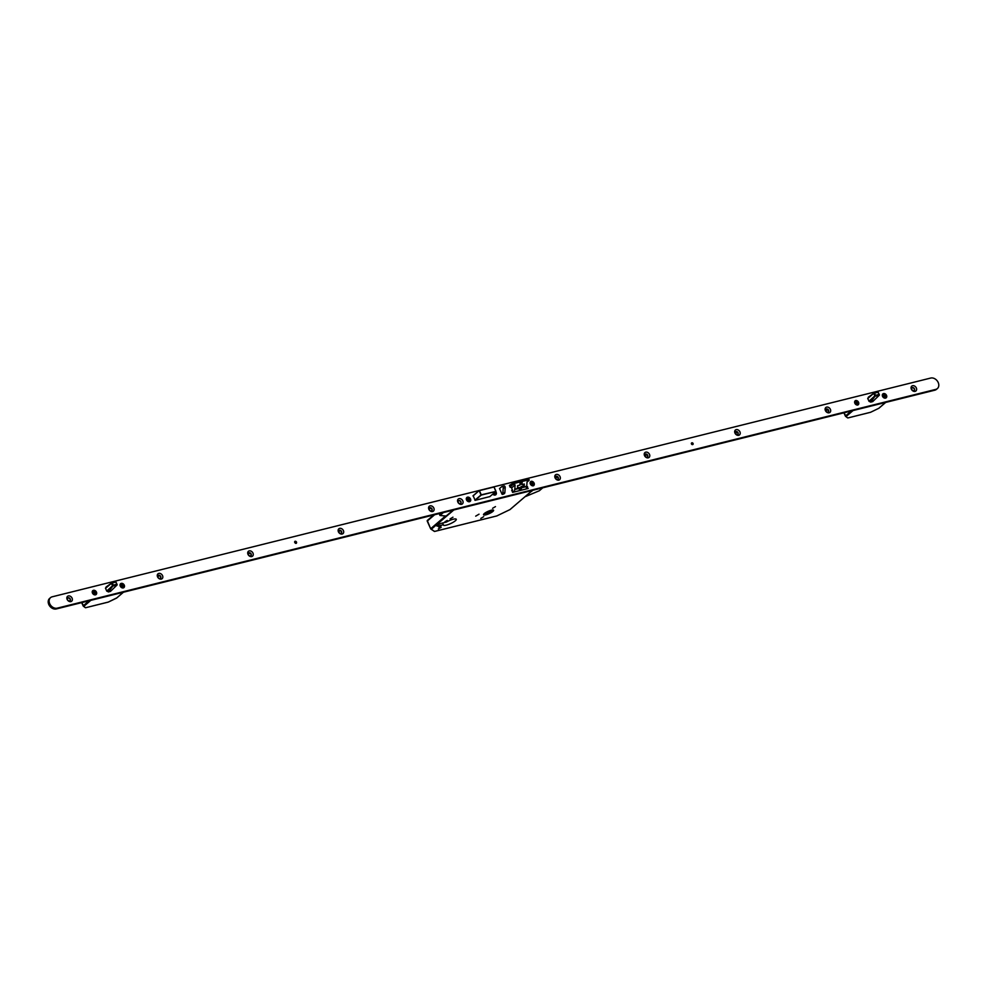 <?xml version="1.0" encoding="UTF-8"?>
<svg xmlns="http://www.w3.org/2000/svg" width="987" height="987" viewBox="0 0 987 987"><rect width="100%" height="100%" fill="white"/><g stroke="black" fill="none" stroke-linecap="round" stroke-linejoin="round"><path stroke-width="1.48" d="M485.888 514.819A5.515 1.271 155.9 0 0 491.255 512.561A5.515 1.271 155.9 0 0 493.611 510.267A5.515 1.271 155.9 0 0 491.242 510.217A5.515 1.271 155.9 0 0 485.888 512.463A5.515 1.271 155.9 0 0 483.531 514.77A5.515 1.271 155.9 0 0 485.888 514.819M491.205 510.267A5.428 1.246 155.9 0 0 485.937 512.475A5.428 1.246 155.9 0 0 483.618 514.733A5.428 1.246 155.9 0 0 485.937 514.77A5.428 1.246 155.9 0 0 491.205 512.561A5.428 1.246 155.9 0 0 493.525 510.304A5.428 1.246 155.9 0 0 491.205 510.267M486.246 514.511A4.787 1.098 155.9 0 0 490.897 512.561A4.787 1.098 155.9 0 0 492.932 510.563A4.787 1.098 155.9 0 0 490.884 510.526A4.787 1.098 155.9 0 0 486.246 512.475A4.787 1.098 155.9 0 0 484.198 514.474A4.787 1.098 155.9 0 0 486.246 514.511M484.703 513.561A4.787 1.098 155.9 0 0 485.74 513.376A4.787 1.098 155.9 0 0 491.921 510.341M441.053 525.738L438.746 527.107L441.053 525.738M447.247 520.433L444.927 521.802L447.247 520.433M441.201 527.28L438.314 528.983L441.201 527.28M452.971 517.188L450.072 518.903L452.971 517.188M483.692 516.694L480.792 518.409L483.692 516.694M495.462 506.615L492.562 508.317L495.462 506.615M479.04 514.178L475.697 516.152L479.04 514.178M443.336 524.739L438.29 525.997A3.257 0.753 -24.1 0 1 436.908 525.972A3.257 0.753 -24.1 0 1 438.29 524.615A3.257 0.753 -24.1 0 1 441.448 523.295L446.494 522.037A7.082 1.629 -24.1 0 1 453.243 519.224A7.082 1.629 -24.1 0 1 456.278 519.273A7.082 1.629 -24.1 0 1 453.255 522.234A7.082 1.629 -24.1 0 1 446.371 525.121A7.082 1.629 -24.1 0 1 443.348 525.059A7.082 1.629 -24.1 0 1 443.336 524.739L442.558 523.011M504.863 492.599A1.271 0.765 76 0 1 504.567 493.303L502.58 493.808A1.271 0.765 -104 0 0 502.876 493.093L504.863 492.599L505.196 487.603A1.271 0.765 76 0 0 503.901 486.048L502.334 486.443M504.567 493.303L503.715 494.043M502.58 493.808L502.297 494.401L503.802 494.018M502.876 493.093L503.21 488.096L505.196 487.603M499.915 488.244L501.902 486.542A1.271 0.765 76 0 1 503.21 488.096M512.352 490.083L513.302 492.192M488.713 511.254L489.034 511.957L485.641 512.845M490.527 510.624L489.034 511.957M521.383 489.601L519.298 490.132L519.693 488.269A1.912 1.147 -104 0 0 519.73 487.96L517.447 488.158L517.62 485.69L519.927 485.11L520.112 482.335L522.197 481.816L522.012 484.592L524.319 484.025L524.159 486.492L521.815 487.43A1.912 1.147 -104 0 1 521.778 487.751L520.865 489.33L521.05 486.64L521.839 487.072M526.145 488.997L514.252 491.896L514.758 489.503A1.912 1.147 -104 0 0 514.807 489.182L515.091 484.925L513.191 484.309L512.956 483.26L509.539 485.345M526.194 488.923L526.7 486.529A1.912 1.147 -104 0 0 526.75 486.209L527.033 481.952L529.131 479.719L513.228 483.679M529.094 480.348L527.021 482.125M529.131 479.719L512.969 483.26M513.191 484.309L510.02 487.023M515.091 484.925L511.747 487.8M517.496 487.529L519.754 487.59M522.012 484.592L521.21 484.173L521.358 482.026M524.159 486.492L523.357 486.06L523.48 484.235M523.357 486.06L521.05 486.64M520.865 489.33L519.384 489.7M496.806 515.93L510.032 509.563L532.326 490.416M427.297 520.568L430.677 528.81L434.576 531.425L496.782 515.942L510.032 509.563A0.642 0.642 0 0 0 510.18 509.465L510.02 509.551M434.638 514.733L427.334 521L430.665 528.798A0.642 0.642 0 0 0 430.863 529.044L434.477 531.475L496.782 515.942A0.642 0.642 0 0 1 496.683 515.991L496.56 515.991M868.955 401.228L875.469 395.343L878.948 394.467L879.368 395.158L872.631 401.684L879.318 395.182L874.976 396.243L869.066 401.351L870.805 402.128L872.903 401.425M875.124 396.046L870.694 402.116M874.951 396.268L873.742 393.307L878.208 392.209L879.442 394.973M867.733 398.44L873.68 393.344L878.196 392.197L873.84 393.282M853.052 410.555L846.217 416.415L843.922 412.825L845.39 416.107A0.642 0.642 0 0 0 845.588 416.354L847.5 417.797A0.642 0.642 0 0 0 848.03 417.908L847.944 417.92M844.045 412.788L845.477 415.971L847.5 417.797M870.534 412.282L848.03 417.908L870.559 412.295L878.8 408.297L870.559 412.295A0.642 0.642 0 0 1 870.435 412.332L870.324 412.332M106.423 586.734L105.486 588.166L106.719 591.04L113.221 585.143L116.7 584.279L117.12 584.946M112.863 585.846L106.818 591.151L108.558 591.941L110.643 591.225M117.169 584.723L115.935 581.997L111.42 583.157L115.948 582.009L117.194 584.773M105.473 588.24L111.445 583.132L115.935 581.997M110.384 591.484L117.108 584.958L110.359 591.484L117.095 584.97L112.802 586.044L108.434 591.916M90.804 600.355L83.969 606.215L81.674 602.625L83.142 605.919A0.642 0.642 0 0 0 83.327 606.154L85.24 607.61A0.642 0.642 0 0 0 85.783 607.708L85.696 607.721M81.798 602.601L83.216 605.771L85.24 607.61M116.787 597.875L108.175 602.132L85.881 607.659L108.311 602.07A0.642 0.642 0 0 1 108.175 602.132L108.064 602.132M692.627 444.606A0.987 0.765 -130.6 0 1 691.751 442.879A0.962 0.74 -130.6 0 1 692.874 444.483A0.987 0.765 -130.6 0 1 692.627 444.606M296.47 543.072A0.987 0.765 -130.6 0 1 295.014 542.825A0.987 0.765 -130.6 0 1 296.125 541.616A0.962 0.74 -130.6 0 1 295.582 543.06A0.962 0.74 -130.6 0 1 295.236 541.616L294.928 541.863M556.298 474.426A3.195 2.455 49.4 0 0 555.089 477.881A3.195 2.455 49.4 0 0 558.839 480.101A3.195 2.455 49.4 0 0 560.048 476.647A3.195 2.455 49.4 0 0 556.298 474.426M556.174 476.302A1.752 1.345 49.4 0 0 557.569 479.423A1.752 1.345 49.4 0 0 556.174 476.302M557.889 479.287A1.752 1.345 49.4 0 0 555.619 476.635M645.745 452.157A3.195 2.455 49.4 0 0 644.523 455.612A3.195 2.455 49.4 0 0 648.274 457.832A3.195 2.455 49.4 0 0 649.495 454.378A3.195 2.455 49.4 0 0 645.745 452.157M645.621 454.032A1.752 1.345 49.4 0 0 647.016 457.154A1.752 1.345 49.4 0 0 645.621 454.032M647.336 457.018A1.752 1.345 49.4 0 0 645.066 454.365M736.179 429.641A3.195 2.455 49.4 0 0 734.97 433.096A3.195 2.455 49.4 0 0 738.72 435.304A3.195 2.455 49.4 0 0 739.929 431.85A3.195 2.455 49.4 0 0 736.179 429.641M736.055 431.516A1.752 1.345 49.4 0 0 737.449 434.625A1.752 1.345 49.4 0 0 736.055 431.516M737.77 434.49A1.752 1.345 49.4 0 0 735.5 431.85M826.612 407.125A3.195 2.455 49.4 0 0 825.403 410.58A3.195 2.455 49.4 0 0 829.154 412.788A3.195 2.455 49.4 0 0 830.375 409.334A3.195 2.455 49.4 0 0 826.612 407.125M826.489 408.988A1.752 1.345 49.4 0 0 827.883 412.11A1.752 1.345 49.4 0 0 826.489 408.988M828.204 411.974A1.752 1.345 49.4 0 0 825.934 409.334M912.58 385.72A3.195 2.455 49.4 0 0 911.371 389.174A3.195 2.455 49.4 0 0 915.122 391.383A3.195 2.455 49.4 0 0 916.331 387.928A3.195 2.455 49.4 0 0 912.58 385.72M912.457 387.595A1.752 1.345 49.4 0 0 913.851 390.704A1.752 1.345 49.4 0 0 912.457 387.595M914.172 390.568A1.752 1.345 49.4 0 0 911.902 387.928M459.054 498.645A3.195 2.455 49.4 0 0 457.845 502.099A3.195 2.455 49.4 0 0 461.595 504.308A3.195 2.455 49.4 0 0 462.804 500.865A3.195 2.455 49.4 0 0 459.054 498.645M458.93 500.52A1.752 1.345 49.4 0 0 460.324 503.629A1.752 1.345 49.4 0 0 458.93 500.52M460.645 503.493A1.752 1.345 49.4 0 0 458.375 500.853M430.085 505.862A3.195 2.455 49.4 0 0 428.864 509.304A3.195 2.455 49.4 0 0 432.627 511.525A3.195 2.455 49.4 0 0 433.836 508.071A3.195 2.455 49.4 0 0 430.085 505.862M429.962 507.725A1.752 1.345 49.4 0 0 431.356 510.847A1.752 1.345 49.4 0 0 429.962 507.725M431.677 510.711A1.752 1.345 49.4 0 0 429.407 508.071M339.651 528.378A3.195 2.455 49.4 0 0 338.43 531.833A3.195 2.455 49.4 0 0 342.181 534.041A3.195 2.455 49.4 0 0 343.402 530.587A3.195 2.455 49.4 0 0 339.651 528.378M339.528 530.253A1.752 1.345 49.4 0 0 340.922 533.362A1.752 1.345 49.4 0 0 339.528 530.253M341.243 533.227A1.752 1.345 49.4 0 0 338.973 530.587M249.217 550.894A3.195 2.455 49.4 0 0 247.996 554.349A3.195 2.455 49.4 0 0 251.747 556.569A3.195 2.455 49.4 0 0 252.968 553.115A3.195 2.455 49.4 0 0 249.217 550.894M249.082 552.769A1.752 1.345 49.4 0 0 250.476 555.891A1.752 1.345 49.4 0 0 249.082 552.769M250.797 555.755A1.752 1.345 49.4 0 0 248.539 553.102M158.771 573.41A3.195 2.455 49.4 0 0 157.562 576.864A3.195 2.455 49.4 0 0 161.313 579.085A3.195 2.455 49.4 0 0 162.534 575.631A3.195 2.455 49.4 0 0 158.771 573.41M158.648 575.285A1.752 1.345 49.4 0 0 160.042 578.407A1.752 1.345 49.4 0 0 158.648 575.285M160.363 578.271A1.752 1.345 49.4 0 0 158.093 575.618M68.337 595.938A3.195 2.455 49.4 0 0 67.128 599.38A3.195 2.455 49.4 0 0 70.879 601.601A3.195 2.455 49.4 0 0 72.088 598.147A3.195 2.455 49.4 0 0 68.337 595.938M68.214 597.801A1.752 1.345 49.4 0 0 69.608 600.923A1.752 1.345 49.4 0 0 68.214 597.801M69.929 600.787A1.752 1.345 49.4 0 0 67.659 598.147M531.216 481.311A2.554 1.962 49.4 0 0 533.239 485.838A2.554 1.962 49.4 0 0 531.216 481.311M492.747 494.129A2.554 1.962 49.4 0 0 495.721 491.575M467.505 497.164A2.554 1.962 49.4 0 0 469.541 501.704A2.554 1.962 49.4 0 0 467.505 497.164M855.692 400.512A2.554 1.962 49.4 0 0 857.715 405.04A2.554 1.962 49.4 0 0 855.692 400.512M883.513 393.579A2.554 1.962 49.4 0 0 885.549 398.119A2.554 1.962 49.4 0 0 883.513 393.579M93.444 590.312A2.554 1.962 49.4 0 0 95.468 594.853A2.554 1.962 49.4 0 0 93.444 590.312M121.265 583.379A2.554 1.962 49.4 0 0 123.289 587.919A2.554 1.962 49.4 0 0 121.265 583.379M50.547 597.641L49.621 598.43A6.378 4.91 49.4 0 0 49.35 605.524A6.378 4.91 49.4 0 0 56.308 608.942L934.837 390.186A6.378 4.91 49.4 0 0 936.453 389.359L937.379 388.57A6.378 4.91 49.4 0 0 937.65 381.475A6.378 4.91 49.4 0 0 930.692 378.058L52.163 596.814A6.378 4.91 49.4 0 0 50.547 597.641A6.378 4.91 49.4 0 0 50.275 604.735A6.378 4.91 49.4 0 0 57.234 608.152L935.762 389.396A6.378 4.91 49.4 0 0 937.379 388.57M499.521 488.54L502.075 494.265M473.143 495.733L475.142 500.335L489.885 496.572M509.44 485.481L510.082 487.159L511.685 487.652L512.586 492.377L528.181 488.491L526.7 486.566M868.671 396.934L867.746 398.514L869.078 401.364M527.181 488.738L526.503 487.442M525.257 496.535A1.271 0.765 -104 0 0 525.676 496.424L531.351 491.304M531.438 491.477L532.82 490.292M542.764 487.812L539.358 490.736L526.046 496.325A1.271 0.765 76 0 1 525.652 496.436M444.779 515.93A1.271 0.765 -104 0 0 445.791 516.312L453.317 510.082M443.385 512.561L439.98 515.473L439.153 513.61M439.98 515.473L445.976 516.028M492.834 494.043A2.393 1.838 49.4 0 0 495.622 491.662M493.488 493.5L494.413 493.66M494.388 493.599L495.24 492.501M494.438 493.734L495.092 494.08M468.603 500.162L467.813 499.891M467.776 499.767L468.245 498.25L467.653 499.607M467.567 497.312A2.393 1.838 49.4 0 0 469.479 501.556A2.393 1.838 49.4 0 0 467.567 497.312M468.541 500.039L469.405 498.928L468.233 499.41M468.566 498.978L469.405 498.928M467.419 499.434L468.048 499.274M469.257 500.52L468.924 499.792M468.245 498.25L468.171 499.311M532.301 484.296L531.524 484.037M531.462 483.914L531.944 482.384L531.364 483.753M531.277 481.446A2.393 1.838 49.4 0 0 533.177 485.703A2.393 1.838 49.4 0 0 531.277 481.446M532.252 484.173L533.103 483.075L531.931 483.544M532.264 483.112L533.103 483.075M531.117 483.568L531.759 483.408M532.955 484.654L532.635 483.926M531.944 482.384L531.87 483.445M121.463 585.871L122.314 585.192L121.549 584.575L121.179 585.649L121.808 585.488M121.315 583.527A2.393 1.838 49.4 0 0 123.239 587.771A2.393 1.838 49.4 0 0 121.315 583.527M122.363 586.377L121.179 585.649M122.302 586.253L123.153 585.143L121.981 585.624M122.314 585.192L123.153 585.143M123.017 586.722L122.684 586.007M121.993 584.464L121.919 585.525M94.53 593.31L93.753 593.051M93.716 592.916L94.16 591.386L93.58 592.755M93.494 590.46A2.393 1.838 49.4 0 0 95.418 594.705A2.393 1.838 49.4 0 0 93.494 590.46M94.481 593.175L95.332 592.077L94.16 592.545M94.493 592.114L95.332 592.077M93.346 592.582L93.975 592.422M95.184 593.656L94.863 592.928M94.16 591.386L94.098 592.459M856.79 403.51L856 403.239M855.939 403.115L856.42 401.586L855.84 402.955M855.741 400.66A2.393 1.838 49.4 0 0 857.666 404.904A2.393 1.838 49.4 0 0 855.741 400.66M856.728 403.375L857.58 402.264L856.408 402.745M856.741 402.314L857.58 402.264M855.593 402.782L856.235 402.61M857.444 403.856L857.111 403.128M856.42 401.586L856.346 402.659M884.611 396.577L883.834 396.318M883.71 396.058L884.241 394.664L883.661 396.021M883.575 393.727A2.393 1.838 49.4 0 0 885.499 397.971A2.393 1.838 49.4 0 0 883.575 393.727M884.549 396.453L885.413 395.343L884.241 395.824M884.574 395.38L885.413 395.343M883.427 395.849L884.056 395.688M885.265 396.922L884.944 396.206M884.241 394.664L884.179 395.725M557.717 477.252A1.912 1.468 49.4 0 0 557.581 477.276L555.373 477.819M647.164 454.97A1.912 1.468 49.4 0 0 647.016 455.007L644.819 455.55M737.597 432.454A1.912 1.468 49.4 0 0 737.449 432.479L735.253 433.034M828.031 409.938A1.912 1.468 49.4 0 0 827.896 409.963L825.7 410.518M557.421 476.931L555.336 477.449M646.855 454.662L644.782 455.18M737.301 432.146L735.216 432.664M827.735 409.63L825.65 410.148M159.289 575.557L157.92 575.902M249.723 553.041L248.354 553.374M340.157 530.525L338.8 530.858M430.603 507.997L429.234 508.342M340.638 530.784L338.689 531.265M250.204 553.3L248.255 553.781M159.758 575.816L157.821 576.297M431.072 508.256L429.135 508.749M692.701 444.582L693.01 444.323A0.962 0.74 -130.6 0 1 691.764 442.879L691.455 443.126M519.693 488.269L514.758 489.503M526.7 486.529L521.778 487.751M519.73 487.948L514.807 489.182M526.75 486.209L521.815 487.43M453.81 509.958L431.504 529.094L430.751 528.662L445.137 516.312M438.29 525.997L437.809 524.924M433.749 514.955L427.408 520.396A0.642 0.642 0 0 0 427.248 521.136L433.848 514.93M510.279 509.317L529.168 493.179M495.906 491.181L494.08 486.998L495.856 491.44L494.006 486.998L479.386 490.625L481.274 494.82L495.906 491.415L489.737 496.708L495.856 491.44L481.249 495.079L475.105 500.347M472.995 495.881L479.139 490.613M479.287 490.527L494.08 486.998L479.25 490.527L473.032 495.992M474.907 500.187L481.027 494.943L479.176 490.564L473.081 495.745M874.667 393.529L875.469 395.343M867.77 398.551L873.655 393.369M878.196 392.505L879.133 394.59M870.596 402.079L874.778 396.453M873.458 393.517L868.35 397.181M879.035 408.075L885.598 402.449M845.39 416.107L851.263 410.999M112.419 583.342L113.221 585.143M106.102 586.981L111.297 583.255M105.51 588.351L111.42 583.292L112.703 586.068M115.948 582.305L116.873 584.39M108.348 591.879L112.518 586.253M108.299 602.095L116.54 598.122L123.35 592.249M83.13 605.907L89.015 600.799M935.762 389.396L934.837 390.186M57.234 608.152L56.308 608.942M511.661 490.675L512.524 489.934L511.661 490.675M526.515 487.418L527.416 486.64M526.651 487.578L527.589 486.776M528.859 479.3L512.956 483.26M531.031 491.575L532.412 490.391M430.665 528.798L427.248 521.136M502.112 486.443L504.098 485.937M879.392 395.133L872.644 401.672M878.22 392.221L879.429 394.923M878.788 408.31A0.642 0.642 0 0 0 878.936 408.223L885.697 402.425M116.54 598.122A0.642 0.642 0 0 0 116.676 598.023L123.437 592.225"/></g></svg>
